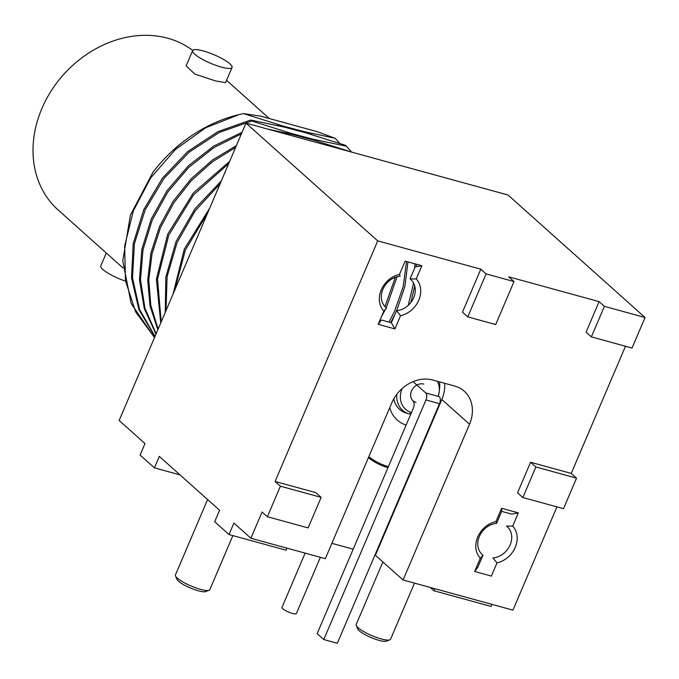<?xml version="1.0" encoding="UTF-8"?>
<svg xmlns="http://www.w3.org/2000/svg" width="679" height="679" viewBox="0 0 679 679"><rect width="100%" height="100%" fill="white"/><g stroke="black" fill="none" stroke-linecap="round" stroke-linejoin="round"><path stroke-width="1.02" d="M279.926 121.448A120.149 99.075 -48.2 0 1 283.686 122.398A120.149 99.075 -48.2 0 1 287.378 123.493M339.907 143.456L335.078 138.261L316.898 131.59L260.566 116.143L243.591 113.614L283.084 126.048L304.54 131.751L309.166 133.797M267.492 129.027L292.564 134.518L314.021 140.23L353.674 152.716M251.739 120.989L250.687 120.047L284.255 127.092L305.711 132.804L345.365 145.289L346.417 146.231L312.849 139.178L291.393 133.474L251.739 120.989L219.241 132.464L189.22 152.121L163.902 178.535L145.179 209.811L134.434 243.676L132.49 277.677L139.509 309.352L155.007 336.402M335.078 138.261L304.54 131.751M154.523 337.539L135.647 311.924L125.437 280.631L124.656 246.061L133.322 210.889L150.746 177.805L175.547 149.363L205.754 127.737L239.016 114.59A135.41 111.662 131.8 0 0 152.945 172.296L130.385 215.158L122.772 260.863L131.149 303.505L154.498 337.582M351.586 152.003L346.417 146.231M154.914 336.623L138.949 309.675L131.531 277.957L133.186 243.786L143.761 209.675L162.442 178.127L187.82 151.459L217.993 131.616L250.687 120.047M155.975 334.136L144.279 308.589L139.484 279.765L141.843 249.346L151.205 219.079L167 190.723L188.287 165.897L213.809 146.044L242.064 132.303M241.393 133.873L213.656 147.75L188.635 167.518L167.772 192.064L152.257 220.03L142.989 249.847L140.502 279.841L144.975 308.317L156.162 333.703M160.745 322.949L156.399 279.307L167.755 234.085L193.286 193.04L229.655 161.381M228.704 163.614L193.549 194.915L168.808 235.036L157.545 279.128L161.212 321.846M165.269 312.34L165.829 277.066L176.039 241.58L195.043 208.674L221.312 180.953M220.081 183.831L195.196 210.838L177.083 242.53L167.102 276.616L166.016 310.6M173.018 294.185L184.315 249.066L209.735 208.097M207.774 212.697L185.367 250.016L174.486 290.722M235.605 147.436L212.179 161.958L191.266 180.707L173.79 202.885L160.524 227.541L152.062 253.615L148.777 279.977L150.823 305.491L158.131 329.069M157.825 329.782L150.042 305.932L147.708 280.003L150.899 253.148L159.48 226.582L173.035 201.493L190.952 178.984L212.391 160.074L236.394 145.595M285.503 132.838L291.393 133.474M239.016 114.59L243.591 113.614M312.849 139.178L317.475 141.224M277.193 125.411L283.084 126.048M416.219 264.165L416.269 266.737M414.742 286.046L410.888 302.461M407.952 261.89L404.896 286.402L396.672 310.736M394.737 314.861L390.68 322.55M397.088 276.718L386.249 307.799M385.604 309.098L381.394 316.821M645.05 317.509L604.403 306.356L591.375 336.886L632.03 348.038L645.05 317.509L508.019 195.009L245.976 123.128L119.148 420.479L144.983 443.574L140.086 455.049L154.422 467.865L159.31 456.39L219.572 510.252L214.674 521.727L229.01 534.543L233.899 523.068L250.882 538.243L325.334 558.664L391.775 402.893A33.984 28.026 -48.2 0 1 432.727 380.019L454.607 386.028A33.984 28.026 -48.2 0 1 464.241 391.214A33.984 28.026 -48.2 0 1 469.52 424.222L441.851 399.49A33.984 28.026 131.8 0 0 444.635 383.287M331.878 543.327L353.19 549.167M374.918 555.133L375.411 555.269L441.851 399.49M556.958 506.882L512.925 610.124L403.071 579.993L375.411 555.269M467.772 316.881L495.695 324.545L514.028 281.564L486.096 273.909L467.772 316.881L462.475 312.153L480.808 269.173L377.711 240.892L275.105 481.462L280.402 486.189L267.373 516.727L262.077 511.991L250.882 538.243M275.105 481.462L315.845 492.631L321.142 497.368L280.402 486.189M591.375 336.886L586.079 332.158L599.107 301.62L508.732 276.837L514.028 281.564M522.864 497.529L563.511 508.681L576.53 478.143L535.884 466.991L522.864 497.529L517.568 492.793L530.588 462.263L571.234 473.407L625.478 346.248M403.071 579.993L469.52 424.222M421.871 265.71L416.227 278.95L410.065 278.925L415.183 266.932L421.871 265.71L405.151 261.126L399.507 274.358L400.109 276.192A18.723 15.439 131.8 0 0 382.914 289.254A18.723 15.439 131.8 0 0 386.529 308.02L383.839 311.092A22.84 18.834 -48.2 0 1 381.267 289.874A22.84 18.834 -48.2 0 1 399.507 274.358M383.839 311.092L378.195 324.333L381.411 320.013L391.376 322.746L394.915 328.916L378.195 324.333M416.227 278.95A22.84 18.834 -48.2 0 1 418.799 300.169A22.84 18.834 -48.2 0 1 400.559 315.684L394.915 328.916M474.655 571.497L480.299 558.265L482.99 555.193L477.88 567.177L474.655 571.497L491.375 576.089L497.02 562.849L492.954 557.926A18.723 15.439 131.8 0 0 510.15 544.864A18.723 15.439 131.8 0 0 506.534 526.089L512.687 526.115A22.84 18.834 -48.2 0 1 515.259 547.342A22.84 18.834 -48.2 0 1 497.02 562.849M512.687 526.115L518.34 512.883L511.643 514.096L501.679 511.363L501.611 508.291L518.34 512.883M480.299 558.265A22.84 18.834 -48.2 0 1 477.727 537.038A22.84 18.834 -48.2 0 1 495.967 521.531L501.611 508.291M245.976 123.128L377.711 240.892M267.373 516.727L308.113 527.897L321.142 497.368M480.808 269.173L486.096 273.909M599.107 301.62L604.403 306.356M571.234 473.407L576.53 478.143M491.927 604.369L491.044 606.423L433.94 590.755L430.24 587.445M530.588 462.263L535.884 466.991M286.988 548.148L286.114 550.202L229.01 534.543M179.994 474.884L154.422 467.865M434.823 588.701L433.94 590.755M368.4 457.688A82.482 68.01 131.8 0 0 387.947 467.678M411.177 470.114A82.482 68.01 131.8 0 0 411.746 470.072M391.376 322.746L396.494 310.753L400.559 315.684M396.494 310.753A18.723 15.439 131.8 0 0 413.689 297.691A18.723 15.439 131.8 0 0 410.065 278.925M501.679 511.363L496.57 523.356L495.967 521.531M496.57 523.356A18.723 15.439 131.8 0 0 479.374 536.418A18.723 15.439 131.8 0 0 482.99 555.193M385.035 466.745L385.451 465.769M123.035 267.976L58.105 209.938A104.447 86.131 131.8 0 1 41.886 108.521A104.447 86.131 -48.2 0 1 192.743 50.424M192.624 50.619L186.131 65.846L194.746 74.028L215.489 80.911L225.555 82.66L232.057 67.433A21.431 4.6 23.1 0 0 223.416 59.362A21.431 4.6 23.1 0 0 203.301 50.942A21.431 4.6 23.1 0 0 192.624 50.619A21.431 4.6 23.1 0 0 201.264 58.683A21.431 4.6 23.1 0 0 221.379 67.102A21.431 4.6 23.1 0 0 232.057 67.433M124.58 280.826A21.431 4.6 -156.9 0 1 100.798 265.896L106.297 253.012M368.841 456.661A81.395 67.119 131.8 0 0 388.363 466.702M411.618 469.087A81.395 67.119 131.8 0 0 412.187 469.053M389.763 407.612A35.07 28.917 131.8 0 0 406.118 425.071M431.92 421.498A35.07 28.917 131.8 0 0 432.65 421.065M439.338 390.221A25.547 21.066 131.8 0 0 439.398 381.853M393.795 398.836A25.547 21.066 131.8 0 0 408.079 413.536M409.666 413.8A25.547 21.066 131.8 0 0 410.88 413.91M437.403 381.301A21.499 17.722 -48.2 0 1 438.354 395.823M402.112 388.583A21.499 17.722 131.8 0 0 411.491 412.493M423.764 384.076A10.177 8.386 131.8 0 0 411.508 390.926A10.177 8.386 131.8 0 0 415.964 402.358M411.415 412.671L409.412 413.961A24.249 19.997 -48.2 0 1 396.825 394.278M413.095 381.64L425.75 392.954L439.305 396.672A5.5 2.877 105.3 0 1 439.517 403.682L337.327 643.259L323.773 639.542L317.161 633.634L413.341 408.138A5.5 2.877 -74.7 0 0 413.129 401.128M323.773 639.542L425.962 399.965A5.5 2.877 -74.7 0 0 425.75 392.954M320.378 557.306L296.383 613.561A7.834 1.681 -156.9 0 1 292.479 613.443A7.834 1.681 -156.9 0 1 285.121 610.362A7.834 1.681 -156.9 0 1 281.963 607.416L305.126 553.122M175.505 575.962L176.973 579.357A15.948 3.42 23.1 0 0 198.302 590.781A15.948 3.42 -156.9 0 0 205.584 591.57L209.056 590.272A18.698 4.015 -156.9 0 1 200.509 589.347A18.698 4.015 23.1 0 1 175.505 575.962A18.698 4.015 23.1 0 1 175.428 574.969L207.596 499.549M232.872 535.604L209.828 589.635A18.698 4.015 -156.9 0 1 209.056 590.272M356.246 625.537L357.714 628.941A15.948 3.42 23.1 0 0 379.043 640.365A15.948 3.42 -156.9 0 0 386.326 641.146L389.797 639.847A18.698 4.015 -156.9 0 1 381.25 638.931A18.698 4.015 23.1 0 1 356.246 625.537A18.698 4.015 23.1 0 1 356.169 624.544L382.88 561.94M414.487 583.125L390.569 639.219A18.698 4.015 -156.9 0 1 389.797 639.847M311.568 134.501L311.839 133.491M425.962 399.965L439.517 403.682M293.243 129.273L295.518 129.867M414.767 263.766L414.81 267.806M413.613 283.16L408.24 305.346M406.483 261.491L403.224 286.546L394.533 311.398L388.982 322.092M395.348 277.27L384.968 306.594M269.317 118.536L226.557 80.317"/></g></svg>
